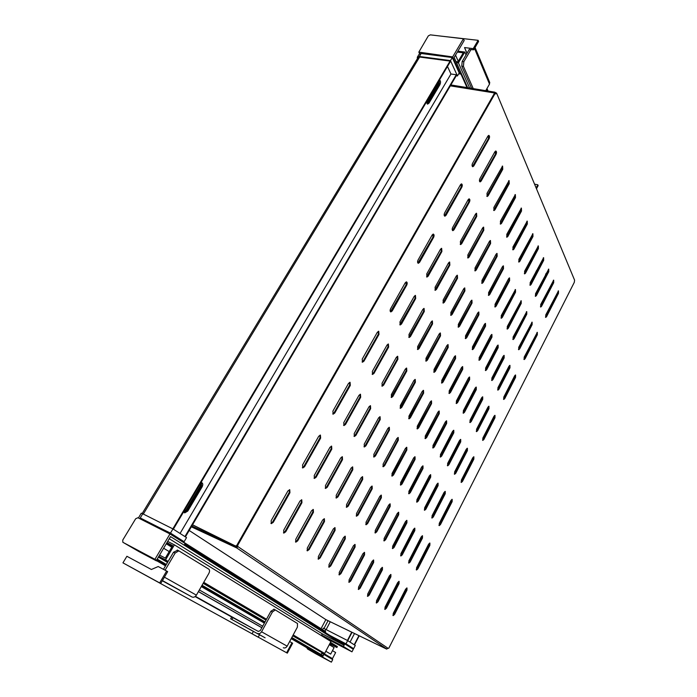 <?xml version="1.0" encoding="UTF-8"?>
<svg xmlns="http://www.w3.org/2000/svg" width="697" height="697" viewBox="0 0 697 697"><rect width="100%" height="100%" fill="white"/><g stroke="black" fill="none" stroke-linecap="round" stroke-linejoin="round"><path stroke-width="1.05" d="M426.721 103.025L438.3 83.936L438.666 81.357M438.997 80.791L438.971 84.032L428.045 102.494L427.078 103.182L426.529 102.816M427.244 103.992L439.232 84.598L439.371 80.164M439.537 79.876C440.713 80.861 440.835 82.464 439.903 84.694L428.986 103.147L427.627 104.114L426.416 102.023M200.562 483.265L200.335 485.896L186.021 510.082L184.052 511.441M183.947 511.302L184.47 511.711L186.665 510.396L200.989 486.201L200.623 483.16M201.529 482.577L201.468 486.55L187.162 510.727L184.252 512.617M200.963 482.594L201.703 482.62C202.993 483.335 203.123 484.746 202.113 486.846L187.807 511.04L184.731 512.887L183.738 511.668M463.418 38.762L452.649 56.927L418.836 52.109L428.315 35.887L430.328 34.859L463.418 38.762L464.176 40.522L454.156 57.45L467.687 87.709M467.025 87.595L460.673 73.412L460.316 74.013L458.713 73.786M138.869 551.536L122.829 542.249L122.759 540.053L135.688 518.725L137.928 517.723L169.972 533.946L185.123 543.477L184.644 544.296L344.449 644.577L344.78 643.932L336.773 639.768M123.003 542.371L154.943 559.308L169.972 533.946M158.184 557.443L156.45 560.876L142.301 552.686L156.529 560.231L170.53 536.594L344.109 645.23L343.438 646.52L321.613 635.124L330.387 640.552L351.976 651.834L353.292 649.282L344.78 643.932M138.93 551.571L156.45 560.876M154.943 559.308L156.529 560.231M330.151 641.005L330.387 640.552M316.403 654.108L331.38 662.15L332.722 659.589L323.887 654.422L322.528 657.018L307.438 648.933L306.863 647.731M321.056 654.509L321.718 653.263L323.887 654.422M291.816 637.494L322.389 655.285L322.049 655.938L308.257 648.541M157.4 559.264L166.33 564.457M202.06 585.253L265.043 621.907M156.912 560.083L165.851 565.276M201.616 586.029L264.66 622.621M291.451 638.173L322.049 655.938M344.109 645.23L322.284 633.852L321.613 635.124M331.38 662.15L322.528 657.018M351.976 651.834L343.438 646.52M169.258 538.729L322.284 633.852M140.393 518.289L170.469 533.1L184.121 541.717L186.535 537.605L172.952 528.918L142.763 513.785L141.299 513.184L138.851 517.226M179.573 539.983L179.887 539.443L168.23 532.099L141.352 518.516L140.472 518.15L140.071 518.812M168.23 532.099L167.794 532.839M170.469 533.1L172.952 528.918M184.121 541.717L179.826 539.539M546.039 273.459L546.579 273.895L546.265 274.513M452.649 56.927L460.316 74.013M456.23 75.781L457.441 75.956L450.48 60.595L419.341 56.474L417.32 57.224L417.381 58.661M173.361 529.18L450.332 61.658L450.07 61.083L419.62 57.049L418 57.651L142.197 513.506M185.428 536.89L456.518 75.302L456.265 74.745L450.95 73.995L447.491 66.459M417.451 57.006L419.124 54.244L421.154 53.486L452.292 57.537L459.21 72.932L457.441 75.956M452.292 57.537L450.48 60.595M184.94 536.577L456.265 74.745M180.061 533.458L450.95 73.995M172.839 528.857L450.07 61.083M330.657 635.925L343.804 642.756L350.33 646.868L350.121 647.286M343.804 642.756L343.525 643.279M322.545 629.652L323.33 628.163L347.664 640.595L355.278 645.457L353.623 648.646L345.982 643.828L347.664 640.595M345.982 643.828L330.073 635.559M350.303 646.921L353.623 648.646M352.037 632.301L347.716 640.621M351.741 632.162L347.411 640.465M354.512 633.503L350.033 642.111M546.431 273.555L545.969 274.444M358.92 635.638L354.198 644.769M359.216 635.786L354.477 644.943M259.537 634.74L265.104 637.799L259.545 634.723M252.453 630.855L253.403 631.395L252.453 630.855M249.099 628.999L252.253 630.733L249.099 628.999M252.384 630.75L249.195 628.999L252.384 630.75M246.137 627.256L242.312 625.174L246.119 627.291M242.678 625.427L239.463 623.658L242.678 625.427M239.219 623.51L235.987 621.733L239.219 623.51M246.093 627.326L242.905 625.575L246.093 627.326M274.069 609.283L270.898 611.225L260.277 630.602L258.282 631.43L232.868 617.647L231.857 619.45L230.655 618.805L253.386 631.421M230.655 618.797L231.657 617.002L232.868 617.647M297.375 627.152L297.514 623.519L275.298 609.927L272.396 612.01L261.567 631.778L287.155 646.163L297.375 627.152M259.511 634.784L231.857 619.45M257.568 633.434C259.11 634.043 260.443 633.486 261.567 631.778M287.155 646.163C286.084 647.809 284.803 648.332 283.304 647.74M167.332 583.528L162.418 580.801L167.35 583.494M164.414 577.16L196.388 595.142C195.108 597.015 193.653 597.634 192.015 596.998L162.296 580.775M196.388 595.142L208.812 573.474C209.814 571.479 209.814 570.041 208.812 569.17L178.815 550.839L175.147 553.069L165.076 570.207M177.63 550.229L173.527 552.233L163.464 569.344M163.638 548.234L169.188 551.58M166.94 542.649L172.708 545.612L165.328 558.123L159.569 555.1M166.844 542.815L172.359 546.204M158.829 556.354L165.555 559.891L174.416 544.862L167.672 541.403M174.416 544.862L330.936 641.493L324.663 653.438L293.193 634.932M165.555 559.891L168.125 561.407M203.733 582.335L266.507 619.241M158.716 556.537L167.838 561.895M203.463 582.805L266.271 619.668M292.975 635.342L324.663 653.438M166.417 543.529L171.34 545.577M171.122 545.943L172.142 546.57M329.986 643.305L336.886 647.53L337.383 646.581L330.491 642.338M166.261 543.799L171.784 547.171M329.742 643.775L336.886 647.53M332.478 650.649L335.64 652.549L332.469 658.613L292.932 635.411M158.515 556.886L164.509 559.944M164.466 560.022L167.794 561.974M203.419 582.884L266.237 619.746M158.393 557.095L167.515 562.435M203.167 583.328L266.01 620.147M292.723 635.803L332.469 658.613M329.28 644.647L334.09 647.574L330.666 654.117L325.821 651.242L330.666 654.117M262.691 626.211L199.368 589.95M198.445 591.553L261.889 627.675M166.635 571.035L158.21 566.53L151.388 569.493L126.898 556.284L122.942 562.854L159.665 582.91L166.635 571.035L167.663 571.627L160.711 583.485L125.242 564.117L286.624 652.758L291.956 642.817L289.621 641.571M291.956 642.817L292.644 643.218L287.321 653.141L122.942 562.854M159.665 582.91L160.711 583.485M253.447 634.592L258.195 637.189L253.447 634.592M149.315 577.308L155.222 580.549L149.315 577.308M198.401 591.631L261.845 627.744M232.85 617.673L195.108 596.58M195.404 596.344L252.549 628.328M286.624 652.758L287.321 653.141M150.343 577.874L153.619 579.669L150.343 577.874M254.196 635.002L256.827 636.448L254.196 635.002M471.599 88.353L461.762 66.137L463.427 66.363L473.246 88.624M474.5 48.441L489.503 84.102L485.739 90.671M463.427 66.363L463.836 61.702L471.033 49.452M461.762 66.137L462.172 61.484L469.369 49.243M489.503 84.102L489.625 82.255M455.524 55.124L458.269 61.301M455.986 61.554L457.964 61.815L463.27 52.815L457.337 52.066M457.868 51.177L464.803 52.048L458.434 62.852L456.448 62.591M458.434 62.852L469.647 88.031M464.803 52.048L466.04 54.906M486.82 90.854L486.314 89.669M469.186 49.557L473.716 49.783L478.586 41.471L478.116 40.313L473.228 48.642L473.716 49.783M486.976 88.519L488.057 91.054M473.228 48.642L464.55 47.57L467.007 53.26M534.564 184.156L537.814 184.801L536.132 187.929M536.472 188.748L538.154 185.62L537.814 184.801M439.99 36L478.116 40.313M464.55 47.57L466.929 53.399M486.837 196.301L502.101 169.127L502.249 166.147M488.153 195.744L487.186 196.51L486.994 193.348L502.581 166.078L502.772 169.258L488.153 195.744L487.482 195.604M512.704 249.648L526.705 223.842L526.932 221.202M513.942 249.108L513.027 249.875L512.931 247.034L527.246 221.123L527.333 223.981L513.942 249.108L513.306 248.96M535.244 296.112L548.156 271.551L548.434 269.19M536.394 295.589L535.531 296.347L535.523 293.768L548.748 269.103L548.757 271.699L536.394 295.589L535.801 295.432M540.436 306.802L553.104 282.538L553.383 280.246M541.569 306.288L540.715 307.046L540.715 304.528L553.697 280.15L553.697 282.686L541.569 306.288L540.977 306.131M518.629 261.854L532.342 236.37L532.578 233.8M519.84 261.323L518.934 262.081L518.873 259.31L532.9 233.722L532.961 236.51L519.84 261.323L519.213 261.166M493.659 210.372L508.583 183.546L508.758 180.654M494.948 209.814L493.999 210.572L493.833 207.506L509.08 180.584L509.246 183.677L494.948 209.814L494.286 209.666M479.763 181.708L495.375 154.176L495.506 151.092M481.096 181.142L480.12 181.908C479.301 181.403 479.222 180.323 479.893 178.659L494.905 151.746L495.837 151.022C496.647 151.537 496.717 152.626 496.055 154.298L481.096 181.142L480.416 181.002M506.58 237.015L520.877 210.877L521.086 208.159M507.834 236.475L506.902 237.233L506.789 234.323L521.408 208.081L521.513 211.017L507.834 236.475L507.189 236.327M529.886 285.064L543.059 260.208L543.32 257.777M531.062 284.542L530.182 285.3L530.156 282.66L543.634 257.69L543.669 260.347L531.062 284.542L530.452 284.385M545.751 314.939L558.489 290.858L558.471 293.332L546.579 316.647L545.734 317.405L545.751 314.939M545.463 317.161L557.888 293.184L558.175 290.954M524.353 273.66L537.788 248.48L538.04 245.989M525.547 273.128L524.649 273.886L524.606 271.185L538.354 245.91L538.406 248.629L525.547 273.128L524.928 272.971M500.237 223.929L514.839 197.451L515.031 194.646M501.509 223.38L500.568 224.146L500.429 221.149L515.353 194.576L515.484 197.591L501.509 223.38L500.855 223.232M472.418 166.548L488.388 138.651L488.492 135.471M473.768 165.982L472.775 166.74C471.921 166.217 471.834 165.102 472.522 163.394L487.891 136.124L488.824 135.392C489.677 135.924 489.764 137.048 489.076 138.764L473.768 165.982L473.08 165.851M460.229 244.394L476.077 216.253L476.234 213.326M461.641 243.776L460.578 244.595L460.386 241.493L475.546 214.057L476.556 213.265L476.748 216.401L461.641 243.776L460.97 243.61M488.362 295.197L502.868 268.528L503.095 265.932M489.686 294.596L488.684 295.423L488.597 292.627L502.459 266.655L503.408 265.871L503.495 268.693L489.686 294.596L489.05 294.43M512.826 339.343L526.174 314.025L526.444 311.707M514.055 338.768L513.123 339.578L513.105 337.043L526.758 311.629L526.775 314.19L514.055 338.768L513.454 338.594M518.455 349.493L531.541 324.488L531.82 322.232M519.657 348.927L518.734 349.737L518.734 347.254L532.133 322.153L532.133 324.654L519.657 348.927L519.065 348.744M494.8 306.802L508.993 280.49L509.228 277.964M496.09 306.21L495.105 307.028L495.044 304.301L508.61 278.687L509.542 277.894L509.612 280.647L496.09 306.21L495.471 306.044M467.652 257.794L483.143 230.045L483.317 227.205M469.046 257.184L467.992 258.012L467.826 254.98L482.646 227.928L483.64 227.144L483.805 230.193L469.046 257.184L468.384 257.019M452.519 230.472L468.741 201.947L468.872 198.915M453.956 229.844L452.876 230.672C452.048 230.176 451.978 229.113 452.649 227.475L468.175 199.656L469.194 198.863C470.022 199.368 470.092 200.44 469.421 202.086L453.956 229.844L453.277 229.688M481.705 283.174L496.525 256.156L496.734 253.481M483.047 282.573L482.036 283.391L481.923 280.525L496.09 254.205L497.048 253.42L497.161 256.313L483.047 282.573L482.411 282.407M507.015 328.853L520.633 303.212L520.903 300.825M508.27 328.278L507.311 329.097L507.285 326.492L521.208 300.755L521.243 303.378L508.27 328.278L507.66 328.104M524.188 357.134L537.326 332.347L537.317 334.787L525.085 358.755L524.179 359.565L524.188 357.134M523.9 359.312L536.734 334.621L537.021 332.425M501.012 318.015L514.909 292.043L515.161 289.586M502.284 317.431L501.317 318.25L501.265 315.584L515.475 289.516L515.527 292.2L502.284 317.431L501.666 317.257M474.805 270.715L489.956 243.331L490.148 240.578M476.173 270.105L475.136 270.933L475.006 267.988L489.486 241.301L490.461 240.517L490.601 243.488L476.173 270.105L475.52 269.939M444.512 216L461.126 187.075L461.231 183.956M445.975 215.373L444.878 216.201C444.006 215.695 443.919 214.598 444.616 212.907L460.517 184.688L461.553 183.903C462.416 184.417 462.503 185.524 461.815 187.223L445.975 215.373L445.287 215.216M495.279 93.581L494.53 92.797L450.497 85.548M494.53 92.797L494.731 92.152L496.63 93.198L495.741 93.895L494.33 92.936L450.323 85.853M450.854 84.938L494.731 92.152M547.101 273.599L546.108 273.337M537.413 271.028L536.368 270.75M527.35 268.362L526.244 268.066M321.021 628.694L325.847 619.607L386.391 648.959L388.726 648.105M238.069 546.709L236.405 547.79L237.163 545.838L235.351 545.917L237.599 545.49L238.069 546.709L388.09 648.332M386.8 649.09L236.78 547.981M546.587 274.592L545.577 274.348M536.777 272.257L535.714 272.004M526.575 269.826L525.46 269.565M235.969 546.309L192.503 524.858M191.344 526.827L236.405 547.79M237.146 547.067L191.823 526.017M388.83 648.149L574.293 282.337L574.589 280.159L496.63 93.198M495.158 93.354L237.599 545.49M514.639 375.831L515.58 374.995L515.562 377.408L504.75 398.588L503.774 399.451L503.792 397.063L514.639 375.831M509.002 366.186L509.951 365.35L509.951 367.816L498.921 389.283L497.928 390.146L497.928 387.698L509.002 366.186M503.164 356.228L504.14 355.392L504.158 357.909L492.901 379.656L491.89 380.527L491.882 378.027L503.164 356.228M497.144 345.93L498.128 345.093L498.163 347.672L486.68 369.715L485.643 370.586L485.617 368.025L497.144 345.93M490.915 335.283L491.916 334.438L491.969 337.087L480.242 359.425L479.188 360.297L479.144 357.674L490.915 335.283M484.467 324.271L485.487 323.425L485.556 326.126L473.577 348.779L472.505 349.659L472.444 346.967L484.467 324.271M477.793 312.857L478.83 312.012L478.917 314.791L466.676 337.757L465.587 338.637L465.5 335.884L477.793 312.857M470.876 301.043L471.93 300.198L472.043 303.047L459.523 326.335L458.417 327.215L458.312 324.393L470.876 301.043M463.705 288.793L464.777 287.939L464.916 290.867L452.109 314.486L450.985 315.375L450.854 312.474L463.705 288.793M456.274 276.09L457.363 275.237L457.528 278.234L444.425 302.202L443.275 303.09L443.109 300.111L456.274 276.09M448.546 262.891L449.661 262.046L449.853 265.13L436.435 289.447L435.268 290.335L435.076 287.269L448.546 262.891M440.53 249.195L441.663 248.341L441.889 251.512L428.141 276.186L426.956 277.075L426.73 273.93L440.53 249.195M432.192 234.95L433.342 234.087C434.214 234.601 434.301 235.691 433.604 237.363L419.516 262.403L418.305 263.3C417.433 262.795 417.346 261.715 418.043 260.051L432.192 234.95M493.99 416.248L495.001 415.36L494.983 417.73L483.884 439.476L482.829 440.399L482.855 438.038L493.99 416.248M487.935 407.135L488.963 406.246L488.954 408.677L477.628 430.72L476.556 431.643L476.565 429.23L487.935 407.135M481.671 397.726L482.716 396.837L482.725 399.32L471.172 421.668L470.074 422.591L470.066 420.125L481.671 397.726M475.197 387.994L476.26 387.096L476.295 389.64L464.481 412.302L463.374 413.234L463.348 410.707L475.197 387.994M468.497 377.931L469.586 377.025L469.63 379.63L457.572 402.605L456.439 403.546L456.396 400.958L468.497 377.931M461.562 367.511L462.669 366.605L462.738 369.271L450.41 392.577L449.251 393.517L449.19 390.869L461.562 367.511M454.383 356.707L455.507 355.801L455.594 358.537L442.987 382.174L441.811 383.123L441.732 380.405L454.383 356.707M446.934 345.52L448.084 344.606L448.197 347.411L435.303 371.396L434.1 372.346L433.987 369.567L446.934 345.52M439.215 333.915L440.382 333L440.521 335.876L427.322 360.218L426.094 361.168L425.963 358.31L439.215 333.915M431.199 321.866L432.393 320.942L432.549 323.905L419.036 348.613L417.791 349.563L417.625 346.636L431.199 321.866M422.87 309.346L424.09 308.431L424.281 311.472L410.437 336.555L409.156 337.514L408.973 334.499L422.87 309.346M414.218 296.347L415.456 295.423L415.682 298.543L401.489 324.018L400.183 324.976L399.965 321.883L414.218 296.347M405.218 282.816L406.482 281.893C407.353 282.39 407.44 283.461 406.743 285.108L392.184 310.975L390.851 311.942C389.98 311.446 389.902 310.383 390.599 308.754L405.218 282.816M472.793 457.737L473.873 456.788L473.847 459.131L462.451 481.461L461.327 482.446L461.353 480.12L472.793 457.737M466.293 449.199L467.399 448.249L467.391 450.645L455.76 473.289L454.601 474.274L454.618 471.895L466.293 449.199M459.584 440.373L460.708 439.415L460.717 441.863L448.833 464.829L447.657 465.823L447.657 463.392L459.584 440.373M452.632 431.243L453.791 430.284L453.808 432.785L441.671 456.082L440.469 457.084L440.452 454.592L452.632 431.243M445.444 421.79L446.62 420.822L446.664 423.393L434.248 447.021L433.02 448.032L432.994 445.488L445.444 421.79M437.995 412.005L439.197 411.03L439.258 413.661L426.573 437.646L425.309 438.648L425.257 436.043L437.995 412.005M430.276 401.855L431.504 400.88L431.582 403.572L418.601 427.914L417.32 428.934L417.25 426.259L430.276 401.855M422.277 391.331L423.523 390.355L423.628 393.117L410.341 417.825L409.034 418.845L408.939 416.109L422.277 391.331M413.966 380.414L415.246 379.429L415.368 382.261L401.768 407.353L400.427 408.381L400.305 405.576L413.966 380.414M405.34 369.07L406.647 368.086L406.804 370.996L392.864 396.48L391.487 397.508L391.339 394.624L405.34 369.07M396.375 357.282L397.708 356.298L397.891 359.286L383.603 385.171L382.2 386.208L382.026 383.245L396.375 357.282M387.044 345.024L388.412 344.03L388.63 347.106L373.967 373.409L372.538 374.455L372.329 371.405L387.044 345.024M377.338 332.269L378.732 331.267L378.985 334.429L363.947 361.168L362.475 362.213L362.231 359.077L377.338 332.269M451.011 500.35L452.179 499.34L452.153 501.648L440.443 524.588L439.232 525.634L439.267 523.342L451.011 500.35M444.067 492.413L445.252 491.402L445.235 493.755L433.281 517.026L432.035 518.08L432.062 515.745L444.067 492.413M436.871 484.215L438.091 483.187L438.091 485.6L425.876 509.211L424.604 510.274L424.612 507.878L436.871 484.215M429.43 475.72L430.676 474.692L430.685 477.157L418.2 501.117L416.902 502.188L416.893 499.74L429.43 475.72M421.72 466.92L423.001 465.884L423.027 468.41L410.254 492.735L408.93 493.816L408.904 491.307L421.72 466.92M413.739 457.807L415.037 456.762L415.09 459.349L402.021 484.049L400.662 485.129L400.618 482.568L413.739 457.807M405.454 448.354L406.787 447.308L406.856 449.957L393.483 475.032L392.089 476.129L392.028 473.498L405.454 448.354M396.854 438.544L398.222 437.489L398.309 440.208L384.622 465.683L383.193 466.781L383.106 464.089L396.854 438.544M387.933 428.359L389.327 427.305L389.449 430.084L375.413 455.969L373.949 457.075L373.845 454.313L387.933 428.359M378.663 417.782L380.092 416.71L380.231 419.568L365.847 445.88L364.348 446.986L364.217 444.155L378.663 417.782M369.018 406.778L370.482 405.706L370.647 408.642L355.897 435.381L354.355 436.496L354.198 433.586L369.018 406.778M358.981 395.321L360.48 394.241L360.68 397.264L345.538 424.447L343.961 425.571L343.769 422.582L358.981 395.321M348.526 383.394L350.06 382.305L350.303 385.415L334.743 413.06L333.122 414.192L332.905 411.117L348.526 383.394M428.646 544.13L429.901 543.05L429.857 545.324L417.825 568.891L416.527 570.015L416.571 567.759L428.646 544.13M421.215 536.838L422.495 535.749L422.469 538.067L410.176 561.991L408.843 563.124L408.878 560.824L421.215 536.838M413.521 529.293L414.837 528.195L414.82 530.565L402.256 554.856L400.888 555.988L400.914 553.636L413.521 529.293M405.558 521.478L406.9 520.371L406.909 522.794L394.058 547.459L392.646 548.609L392.655 546.195L405.558 521.478M397.307 513.375L398.684 512.26L398.701 514.743L385.554 539.792L384.117 540.95L384.108 538.485L397.307 513.375M388.752 504.985L390.163 503.861L390.198 506.405L376.737 531.846L375.265 533.013L375.239 530.487L388.752 504.985M379.874 496.273L381.32 495.14L381.372 497.745L367.589 523.595L366.073 524.771L366.03 522.192L379.874 496.273M370.656 487.229L372.137 486.088L372.215 488.754L358.092 515.031L356.533 516.216L356.472 513.576L370.656 487.229M361.081 477.828L362.597 476.687L362.701 479.423L348.221 506.135L346.627 507.329L346.54 504.611L361.081 477.828M351.122 468.062L352.682 466.903L352.804 469.717L337.958 496.874L336.311 498.076L336.207 495.297L351.122 468.062M340.763 457.894L342.366 456.735L342.515 459.619L327.268 487.238L325.586 488.458L325.447 485.6L340.763 457.894M329.969 447.308L331.615 446.141L331.798 449.103L316.142 477.21L314.408 478.43L314.242 475.493L329.969 447.308M318.721 436.27L320.42 435.094L320.629 438.143L304.537 466.746L302.751 467.975L302.559 464.96L318.721 436.27M405.654 589.122L407.004 587.963L406.952 590.202L394.58 614.432L393.178 615.634L393.239 613.412L405.654 589.122M397.717 582.509L399.102 581.342L399.059 583.633L386.417 608.237L384.979 609.448L385.032 607.174L397.717 582.509M389.501 575.661L390.921 574.485L390.886 576.82L377.957 601.807L376.485 603.036L376.519 600.718L389.501 575.661M380.989 568.569L382.444 567.384L382.426 569.771L369.201 595.16L367.685 596.388L367.702 594.027L380.989 568.569M372.163 561.216L373.653 560.022L373.653 562.462L360.114 588.259L358.554 589.505L358.563 587.083L372.163 561.216M363.006 553.584L364.54 552.381L364.557 554.882L350.687 581.098L349.084 582.352L349.075 579.878L363.006 553.584M353.501 545.664L355.069 544.453L355.104 547.006L340.894 573.666L339.247 574.938L339.23 572.403L353.501 545.664M343.621 537.439L345.242 536.211L345.294 538.833L330.726 565.947L329.036 567.227L328.993 564.622L343.621 537.439M333.358 528.884L335.022 527.646L335.1 530.339L320.15 557.914L318.407 559.203L318.346 556.546L333.358 528.884M322.676 519.988L324.384 518.742L324.488 521.495L309.146 549.558L307.351 550.857L307.264 548.13L322.676 519.988M311.559 510.718L313.319 509.463L313.441 512.295L297.68 540.855L295.833 542.17L295.72 539.365L311.559 510.718M299.971 501.065L301.775 499.801L301.932 502.703L285.735 531.785L283.827 533.109L283.696 530.234L299.971 501.065M273.268 522.314L271.307 523.656L271.142 520.703L287.878 490.993L289.743 489.721L289.935 492.701L273.268 522.314L272.588 522.001L289.246 492.404L289.464 489.695M503.495 399.198L514.978 377.225L515.266 375.064M497.641 389.893L509.359 367.633L509.646 365.42M491.594 380.283L503.556 357.727L503.826 355.453M485.347 370.342L497.553 347.489L497.824 345.146M478.883 360.061L491.35 336.904L491.603 334.499M472.191 349.424L484.929 325.952L485.173 323.478M465.265 338.402L478.29 314.608L478.517 312.064M458.086 326.989L471.399 302.864L471.616 300.241M450.645 315.149L464.272 290.693L464.463 287.992M442.926 302.873L456.866 278.059L457.049 275.28M434.911 290.118L449.19 264.956L449.338 262.081M426.59 276.866L441.21 251.347L441.34 248.376M417.93 263.091L432.915 237.189L433.02 234.131M482.551 440.138L494.391 417.538L494.687 415.412M476.269 431.391L488.362 408.477L488.649 406.299M469.787 422.338L482.124 399.12L482.411 396.881M463.069 412.981L475.685 389.44L475.955 387.149M456.126 403.302L469.011 379.429L469.273 377.068M448.938 393.274L462.111 369.07L462.364 366.639M441.489 382.88L454.958 358.336L455.202 355.836M433.761 372.111L447.552 347.219L447.77 344.64M425.754 360.941L439.868 335.684L440.068 333.027M417.433 349.336L431.896 323.704L432.079 320.977M408.799 337.287L423.61 311.271L423.776 308.457M399.817 324.758L415.003 298.351L415.142 295.441M390.468 311.725L406.055 284.916L406.168 281.91M461.039 482.176L473.263 458.914L473.568 456.84M454.313 474.012L466.798 450.428L467.095 448.293M447.361 465.561L460.116 441.645L460.403 439.458M440.164 456.823L453.198 432.567L453.477 430.319M432.715 447.779L446.045 423.175L446.315 420.857M424.996 438.404L438.631 413.443L438.892 411.056M416.989 428.681L430.946 403.354L431.199 400.906M408.695 418.601L422.983 392.899L423.218 390.372M400.078 408.137L414.724 382.043L414.942 379.447M391.13 397.273L406.142 370.778L406.342 368.103M381.834 385.972L382.932 384.944L397.22 359.068L397.403 356.306M372.154 374.219L373.296 373.183L387.95 346.888L388.107 344.039M362.091 361.978L363.259 360.941L378.297 334.22L378.427 331.275M438.944 525.355L451.56 501.413L451.874 499.374M431.748 517.81L444.642 493.52L444.947 491.429M424.307 510.004L437.489 485.365L437.786 483.213M416.597 501.918L430.075 476.914L430.371 474.709M408.616 493.546L422.408 468.175L422.696 465.91M400.339 484.868L414.462 459.105L414.732 456.779M391.758 475.868L406.22 449.713L406.482 447.317M382.853 466.528L383.977 465.43L397.673 439.964L397.917 437.498M373.601 456.823L374.759 455.716L388.795 429.849L389.031 427.305M363.982 446.733L365.184 445.618L379.569 419.333L379.787 416.719M353.989 436.244L355.226 435.12L369.985 408.398L370.177 405.706M343.577 425.327L344.858 424.194L360 397.02L360.183 394.241M332.73 413.948L334.055 412.807L349.615 385.171L349.763 382.305M416.24 569.728L429.274 545.071L429.596 543.076M408.555 562.836L421.877 537.814L422.19 535.775M400.592 555.709L414.218 530.312L414.532 528.213M392.35 548.321L406.299 522.541L406.604 520.38M383.803 540.672L384.936 539.522L398.083 514.491L398.379 512.278M374.942 532.735L376.11 531.567L389.571 506.144L389.858 503.87M365.742 524.501L366.962 523.316L380.745 497.484L381.015 495.14M356.193 515.946L357.448 514.752L371.571 488.492L371.841 486.088M346.27 507.059L347.568 505.856L362.048 479.153L362.301 476.678M335.954 497.815L337.296 496.595L352.151 469.447L352.386 466.903M325.211 488.188L326.605 486.959L341.852 459.349L342.07 456.718M314.016 478.159L315.462 476.922L331.127 448.833L331.328 446.124M302.359 467.713L303.848 466.459L319.949 437.873L320.123 435.076M392.899 615.338L406.368 589.932L406.7 587.989M384.692 609.143L385.824 607.95L398.466 583.354L398.797 581.359M376.188 602.739L377.365 601.52L390.285 576.541L390.616 574.494M367.38 596.101L368.591 594.863L381.817 569.493L382.139 567.393M358.241 589.209L359.495 587.963L373.034 562.174L373.348 560.022M348.761 582.065L350.06 580.801L363.93 554.594L364.235 552.381M338.916 574.642L340.267 573.37L354.477 546.718L354.773 544.444M328.688 566.931L330.082 565.642L344.658 538.546L344.945 536.202M318.05 558.916L319.496 557.609L334.447 530.042L334.726 527.638M306.985 550.569L308.483 549.245L323.835 521.199L324.096 518.725M295.458 541.883L297.018 540.541L312.779 511.999L313.023 509.446M283.444 532.822L285.064 531.471L301.261 502.406L301.487 499.775M270.906 523.369L272.588 522.001M236.806 545.324L494.53 93.119M322.275 630.663L325.307 632.24L325.638 631.604L179.721 539.722M325.307 632.24L184.818 544M325.847 619.607L189.201 530.478M192.538 524.789L235.351 545.917M428.045 102.494L427.383 102.381M438.971 84.032L438.3 83.936M439.903 84.694L439.232 84.598M428.986 103.147L428.324 103.043M200.989 486.201L200.335 485.896M186.665 510.396L186.021 510.082M187.807 511.04L187.162 510.727M202.113 486.846L201.468 486.55M420.003 53.547L419.568 52.641M316.455 654.143L307.438 648.933M308.309 648.576L291.189 638.652M264.381 623.127L201.302 586.578M165.511 565.851L156.572 560.667M141.352 518.516L140.916 519.239M140.297 517.862L142.763 513.785M421.154 53.486L419.341 56.474M143.321 514.064L419.62 57.049M324.907 631.142L325.865 629.321M330.265 621.75L326.17 629.487M273.982 609.23L275.359 609.953M272.396 612.01L270.898 611.225M177.491 550.142L178.92 550.874M175.147 553.069L173.527 552.233M192.015 596.998L162.427 580.557M463.836 61.702L462.172 61.484M502.101 169.127L502.772 169.258M526.705 223.842L527.333 223.981M548.156 271.551L548.757 271.699M553.104 282.538L553.697 282.686M532.342 236.37L532.961 236.51M508.583 183.546L509.246 183.677M495.375 154.176L496.055 154.298M520.877 210.877L521.513 211.017M543.059 260.208L543.669 260.347M557.888 293.184L558.471 293.332M545.986 316.49L546.579 316.647M537.788 248.48L538.406 248.629M514.839 197.451L515.484 197.591M488.388 138.651L489.076 138.764M476.077 216.253L476.748 216.401M502.868 268.528L503.495 268.693M526.174 314.025L526.775 314.19M531.541 324.488L532.133 324.654M508.993 280.49L509.612 280.647M483.143 230.045L483.805 230.193M468.741 201.947L469.421 202.086M496.525 256.156L497.161 256.313M520.633 303.212L521.243 303.378M536.734 334.621L537.317 334.787M524.501 358.58L525.085 358.755M514.909 292.043L515.527 292.2M489.956 243.331L490.601 243.488M461.126 187.075L461.815 187.223M514.978 377.225L515.562 377.408M504.166 398.396L504.75 398.588M509.359 367.633L509.951 367.816M498.329 389.092L498.921 389.283M503.556 357.727L504.158 357.909M492.3 379.464L492.901 379.656M497.553 347.489L498.163 347.672M486.07 369.523L486.68 369.715M491.35 336.904L491.969 337.087M479.623 359.234L480.242 359.425M484.929 325.952L485.556 326.126M472.949 348.587L473.577 348.779M478.29 314.608L478.917 314.791M466.04 337.566L466.676 337.757M471.399 302.864L472.043 303.047M458.879 326.144L459.523 326.335M464.272 290.693L464.916 290.867M451.464 314.303L452.109 314.486M456.866 278.059L457.528 278.234M443.762 302.019L444.425 302.202M449.19 264.956L449.853 265.13M435.764 289.264L436.435 289.447M441.21 251.347L441.889 251.512M427.461 276.003L428.141 276.186M432.915 237.189L433.604 237.363M418.827 262.229L419.516 262.403M494.391 417.538L494.983 417.73M483.291 439.276L483.884 439.476M488.362 408.477L488.954 408.677M477.036 430.511L477.628 430.72M482.124 399.12L482.725 399.32M470.562 421.458L471.172 421.668M475.685 389.44L476.295 389.64M463.88 412.093L464.481 412.302M469.011 379.429L469.63 379.63M456.953 402.396L457.572 402.605M462.111 369.07L462.738 369.271M449.783 392.367L450.41 392.577M454.958 358.336L455.594 358.537M442.36 381.965L442.987 382.174M447.552 347.219L448.197 347.411M434.658 371.187L435.303 371.396M439.868 335.684L440.521 335.876M426.669 360.009L427.322 360.218M431.896 323.704L432.549 323.905M418.383 348.404L419.036 348.613M423.61 311.271L424.281 311.472M409.766 336.346L410.437 336.555M415.003 298.351L415.682 298.543M400.81 323.817L401.489 324.018M406.055 284.916L406.743 285.108M391.496 310.775L392.184 310.975M473.263 458.914L473.847 459.131M461.867 481.235L462.451 481.461M466.798 450.428L467.391 450.645M455.167 473.063L455.76 473.289M460.116 441.645L460.717 441.863M448.232 464.603L448.833 464.829M453.198 432.567L453.808 432.785M441.062 455.855L441.671 456.082M446.045 423.175L446.664 423.393M433.639 446.794L434.248 447.021M438.631 413.443L439.258 413.661M425.945 437.411L426.573 437.646M430.946 403.354L431.582 403.572M417.973 427.688L418.601 427.914M422.983 392.899L423.628 393.117M409.697 417.599L410.341 417.825M414.724 382.043L415.368 382.261M401.115 407.126L401.768 407.353M406.142 370.778L406.804 370.996M392.202 396.253L392.864 396.48M397.22 359.068L397.891 359.286M382.932 384.944L383.603 385.171M387.95 346.888L388.63 347.106M373.296 373.183L373.967 373.409M378.297 334.22L378.985 334.429M363.259 360.941L363.947 361.168M451.56 501.413L452.153 501.648M439.859 524.336L440.443 524.588M444.642 493.52L445.235 493.755M432.689 516.782L433.281 517.026M437.489 485.365L438.091 485.6M425.275 508.967L425.876 509.211M430.075 476.914L430.685 477.157M417.59 500.864L418.2 501.117M422.408 468.175L423.027 468.41M409.636 492.483L410.254 492.735M414.462 459.105L415.09 459.349M401.394 483.796L402.021 484.049M406.22 449.713L406.856 449.957M392.847 474.779L393.483 475.032M397.673 439.964L398.309 440.208M383.977 465.43L384.622 465.683M388.795 429.849L389.449 430.084M374.759 455.716L375.413 455.969M379.569 419.333L380.231 419.568M365.184 445.618L365.847 445.88M369.985 408.398L370.647 408.642M355.226 435.12L355.897 435.381M360 397.02L360.68 397.264M344.858 424.194L345.538 424.447M349.615 385.171L350.303 385.415M334.055 412.807L334.743 413.06M429.274 545.071L429.857 545.324M417.242 568.63L417.825 568.891M421.877 537.814L422.469 538.067M409.583 561.73L410.176 561.991M414.218 530.312L414.82 530.565M401.655 554.585L402.256 554.856M406.299 522.541L406.909 522.794M393.448 547.189L394.058 547.459M398.083 514.491L398.701 514.743M384.936 539.522L385.554 539.792M389.571 506.144L390.198 506.405M376.11 531.567L376.737 531.846M380.745 497.484L381.372 497.745M366.962 523.316L367.589 523.595M371.571 488.492L372.215 488.754M357.448 514.752L358.092 515.031M362.048 479.153L362.701 479.423M347.568 505.856L348.221 506.135M352.151 469.447L352.804 469.717M337.296 496.595L337.958 496.874M341.852 459.349L342.515 459.619M326.605 486.959L327.268 487.238M331.127 448.833L331.798 449.103M315.462 476.922L316.142 477.21M319.949 437.873L320.629 438.143M303.848 466.459L304.537 466.746M406.368 589.932L406.952 590.202M393.997 614.153L394.58 614.432M398.466 583.354L399.059 583.633M385.824 607.95L386.417 608.237M390.285 576.541L390.886 576.82M377.365 601.52L377.957 601.807M381.817 569.493L382.426 569.771M368.591 594.863L369.201 595.16M373.034 562.174L373.653 562.462M359.495 587.963L360.114 588.259M363.93 554.594L364.557 554.882M350.06 580.801L350.687 581.098M354.477 546.718L355.104 547.006M340.267 573.37L340.894 573.666M344.658 538.546L345.294 538.833M330.082 565.642L330.726 565.947M334.447 530.042L335.1 530.339M319.496 557.609L320.15 557.914M323.835 521.199L324.488 521.495M308.483 549.245L309.146 549.558M312.779 511.999L313.441 512.295M297.018 540.541L297.68 540.855M301.261 502.406L301.932 502.703M285.064 531.471L285.735 531.785M289.246 492.404L289.935 492.701M418.923 52.284L419.611 53.713M328.069 620.687L323.992 628.398M275.298 609.927L273.808 609.152M178.815 550.839L177.195 550.003M253.499 631.221L252.061 633.834M259.624 634.575L258.195 637.189M475.049 47.518L489.773 82.594"/></g></svg>
